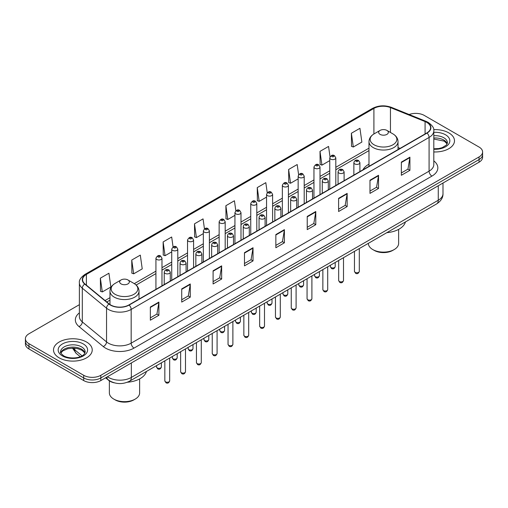 <?xml version="1.0" encoding="UTF-8"?>
<svg xmlns="http://www.w3.org/2000/svg" width="508" height="508" viewBox="0 0 508 508"><rect width="100%" height="100%" fill="white"/><g stroke="black" fill="none" stroke-linecap="round" stroke-linejoin="round"><path stroke-width="0.76" d="M368.979 164.179A21.38 12.344 0 0 0 362.96 169.812M114.376 382.854A12.103 6.985 180 0 1 108.604 380.295L105.594 377.819M79.381 304.679L28.943 333.8A12.103 6.985 0 0 0 25.4 338.741L25.4 344.011A12.103 6.985 0 0 0 28.943 348.952L83.712 380.568A12.103 6.985 0 0 0 100.825 380.568L479.057 162.204A12.103 6.985 0 0 0 482.6 157.264L482.6 154.629A12.103 6.985 0 0 1 479.057 159.569A12.103 6.985 0 0 0 482.6 154.629L482.6 151.994A12.103 6.985 0 0 0 479.057 147.053L424.288 115.43A12.103 6.985 0 0 0 409.137 114.516M25.4 338.741A12.103 6.985 0 0 0 28.943 343.681L83.712 375.304A12.103 6.985 0 0 0 100.825 375.304L100.825 377.933L479.057 159.569L100.825 377.933A12.103 6.985 0 0 1 83.712 377.933A12.103 6.985 0 0 0 100.825 377.933L100.825 380.568M28.943 343.681L28.943 346.316L83.712 377.933L28.943 346.316A12.103 6.985 0 0 1 25.4 341.376A12.103 6.985 0 0 0 28.943 346.316L28.943 348.952M448.818 132.886A19.361 11.176 0 0 0 433.718 129.642A19.361 11.176 0 0 1 448.818 132.886A19.361 11.176 0 0 1 454.489 140.792A19.361 11.176 0 0 0 448.818 132.886M86.563 342.036A19.361 11.176 0 0 0 65.462 339.611A19.361 11.176 0 0 0 53.511 349.942A19.361 11.176 0 0 0 59.182 357.842A19.361 11.176 0 0 0 80.283 360.267A19.361 11.176 0 0 0 92.234 349.942A19.361 11.176 0 0 0 86.563 342.036A19.361 11.176 0 0 0 65.462 339.611A19.361 11.176 0 0 0 53.511 349.942A19.361 11.176 0 0 0 59.182 357.842A19.361 11.176 0 0 0 80.283 360.267A19.361 11.176 0 0 0 92.234 349.942A19.361 11.176 0 0 0 86.563 342.036M426.796 122.415A12.91 7.455 180 0 1 430.581 127.686A12.91 7.455 180 0 1 426.796 132.956L128.892 304.946A12.91 7.455 180 0 1 109.188 303.955L84.944 283.959A12.91 7.455 180 0 1 82.614 279.686A12.91 7.455 180 0 1 86.392 274.415L373.913 108.414A12.91 7.455 180 0 1 390.449 107.582L425.075 121.577A12.91 7.455 180 0 1 426.796 122.415M427.025 122.282A13.233 7.639 0 0 0 425.26 121.425L390.633 107.429A13.233 7.639 0 0 0 373.691 108.287L86.163 274.282A13.233 7.639 0 0 0 84.684 284.067L108.928 304.057A13.233 7.639 0 0 0 129.121 305.079L427.025 133.083A13.233 7.639 0 0 0 427.025 122.282M150.343 307.022L150.343 320.199L158.902 315.258L158.902 302.082L150.343 307.022M150.343 317.862L156.934 314.058L158.864 302.52A3.226 1.861 -120 0 0 158.902 302.082M156.877 314.09L158.902 315.258M181.718 288.906L181.718 302.082L190.278 297.142L190.278 283.966L181.718 288.906M181.718 299.745L188.309 295.942L190.24 284.404A3.226 1.861 -120 0 0 190.278 283.966M188.252 295.974L190.278 297.142M213.093 270.796L213.093 283.966L221.653 279.025L221.653 265.855L213.093 270.796M213.093 281.629L219.685 277.825L221.621 266.287A3.226 1.861 -120 0 0 221.653 265.855M219.627 277.857L221.653 279.025M244.475 252.679L244.475 265.855L253.028 260.915L253.028 247.739L244.475 252.679M244.475 263.512L251.066 259.709L252.997 248.177A3.226 1.861 -120 0 0 253.028 247.739M251.003 259.747L253.028 260.915M401.358 162.103L401.358 175.279L409.912 170.339L409.912 157.162L401.358 162.103M401.358 172.942L407.949 169.132L409.88 157.601A3.226 1.861 -120 0 0 409.912 157.162M407.886 169.17L409.912 170.339M369.976 180.219L369.976 193.396L378.536 188.455L378.536 175.279L369.976 180.219M369.976 191.052L376.568 187.249L378.504 175.717A3.226 1.861 -120 0 0 378.536 175.279M376.511 187.281L378.536 188.455M338.601 198.336L338.601 211.506L347.161 206.566L347.161 193.396L338.601 198.336M338.601 209.169L345.192 205.365L347.123 193.827A3.226 1.861 -120 0 0 347.161 193.396M345.135 205.397L347.161 206.566M307.226 216.446L307.226 229.622L315.786 224.682L315.786 211.506L307.226 216.446M307.226 227.286L313.817 223.482L315.747 211.944A3.226 1.861 -120 0 0 315.786 211.506M313.76 223.514L315.786 224.682M275.85 234.563L275.85 247.739L284.404 242.799L284.404 229.622L275.85 234.563M275.85 245.402L282.442 241.592L284.372 230.061A3.226 1.861 -120 0 0 284.404 229.622M282.385 241.63L284.404 242.799M433.807 151.943A19.361 11.176 0 0 0 454.489 140.792A19.361 11.176 0 0 1 433.807 151.943M100.825 375.304L479.057 156.934A12.103 6.985 0 0 0 482.6 151.994M173.076 246.939L171.679 237.001L163.125 241.941L163.259 255.035M131.743 260.058L133.68 273.825L142.234 268.878L140.303 255.118L131.743 260.058L131.883 273.152M100.368 278.168L102.299 291.935L110.858 286.995L108.928 273.228L100.368 278.168L100.508 291.268M267.221 192.716L265.811 182.658L257.251 187.598L257.391 200.692M298.615 174.727L297.186 164.541L288.627 169.481L288.766 182.575M330.016 156.807L328.562 146.425L320.002 151.365L320.142 164.459M351.384 133.248L353.314 147.015L361.867 142.075L359.937 128.308L351.384 133.248L351.517 146.348M204.451 228.835L203.054 218.885L194.501 223.825L194.634 236.919M235.833 210.756L234.429 200.768L225.876 205.708L226.016 218.808M225.876 205.708L227.806 219.475L234.944 215.354M227.806 219.475L225.876 218.751M257.251 187.598L259.182 201.359L266.548 197.11M259.182 201.359L257.251 200.641M288.627 169.481L290.557 183.248L298.152 178.86M290.557 183.248L288.627 182.524M320.002 151.365L321.939 165.132L329.755 160.617M321.939 165.132L320.002 164.408M353.314 147.015L351.384 146.291M194.501 223.825L196.431 237.592L203.34 233.604M196.431 237.592L194.501 236.868M163.125 241.941L165.056 255.708L171.736 251.847M165.056 255.708L163.125 254.984M133.68 273.825L131.743 273.101M102.299 291.935L100.368 291.217M368.37 243.326L368.37 243.389A15.126 8.731 0 0 0 372.802 249.568L374.231 250.393A13.113 7.569 0 0 0 392.773 250.393L394.195 249.568A15.126 8.731 0 0 0 398.628 243.389L398.628 229.375M374.231 250.393L372.802 249.568A15.126 8.731 0 0 0 394.195 249.568M380.079 134.372A4.839 2.794 0 0 0 386.925 134.372A4.839 2.794 0 0 0 386.925 130.416L392.932 133.89A13.341 7.703 0 0 1 392.932 144.78A13.341 7.703 0 0 1 374.066 144.78A13.341 7.703 0 0 1 374.066 133.89C370.783 135.839 369.087 138.43 368.979 141.662A14.522 8.382 0 0 0 373.234 147.593A14.522 8.382 0 0 0 389.058 149.409A14.522 8.382 0 0 0 398.024 141.662C397.916 138.43 396.221 135.839 392.932 133.89L386.925 130.416A4.839 2.794 0 0 0 380.079 130.416A4.839 2.794 0 0 0 380.079 134.372M386.829 232.67A22.187 12.808 0 0 0 405.435 221.926M109.372 380.867L109.372 392.925A15.126 8.731 0 0 0 113.805 399.098L115.227 399.923A13.113 7.569 0 0 0 133.769 399.923L135.198 399.098A15.126 8.731 0 0 0 139.63 392.925L139.63 378.911M115.227 399.923L113.805 399.098A15.126 8.731 0 0 0 135.198 399.098M121.075 283.902A4.839 2.794 0 0 0 127.921 283.902A4.839 2.794 0 0 0 127.921 279.946L133.934 283.42A13.341 7.703 0 0 1 133.934 294.31A13.341 7.703 0 0 1 115.068 294.31A13.341 7.703 0 0 1 115.068 283.42C111.779 285.369 110.084 287.96 109.976 291.192A14.522 8.382 0 0 0 114.23 297.123A14.522 8.382 0 0 0 130.061 298.939A14.522 8.382 0 0 0 139.021 291.192C138.913 287.96 137.217 285.369 133.934 283.42L127.921 279.946A4.839 2.794 0 0 0 121.075 279.946A4.839 2.794 0 0 0 121.075 283.902M127.362 382.238A22.187 12.808 0 0 0 146.437 371.456M107.442 376.752A16.135 9.315 0 0 0 108.528 377.444A16.135 9.315 0 0 0 131.343 377.444L438.264 200.241A16.135 9.315 0 0 0 442.995 193.656C443.109 197.663 440.976 201.085 436.594 203.937L129.673 381.133A8.071 4.661 60 0 0 131.343 377.444L131.343 362.947M438.264 185.75L438.264 200.241A8.071 4.661 60 0 1 436.594 203.937M106.788 377.126A8.071 5.397 129.5 0 0 108.198 379.749L105.747 377.73M479.057 162.204L479.057 156.934M83.712 380.568L83.712 375.304M73.133 348.145A16.135 9.315 0 0 0 74.765 349.853L74.765 348.221M80.239 356.699L76.244 353.403A8.071 5.397 129.5 0 1 74.765 349.853L82.036 355.848M433.807 160.877A20.168 11.646 180 0 1 431.933 176.098L134.029 348.094A4.032 2.33 60 0 1 131.172 343.154L429.082 171.158A16.135 9.315 0 0 0 433.807 164.573L433.807 130.848A16.135 9.315 180 0 1 429.082 137.433A4.032 2.33 -120 0 0 427.025 133.083M134.029 348.094A20.168 11.646 180 0 1 105.505 348.094A20.168 11.646 180 0 1 103.245 346.539L78.994 326.549A20.168 11.646 180 0 1 79.381 312.884M108.356 343.154A16.135 9.315 0 0 0 131.172 343.154L131.172 309.429A16.135 9.315 180 0 1 106.547 308.185L82.302 288.188A16.135 9.315 180 0 1 79.381 282.848L79.381 316.573A16.135 9.315 0 0 0 82.302 321.92L106.547 341.909A16.135 9.315 0 0 0 108.356 343.154M433.807 130.848C434.346 128.327 432.492 125.514 428.244 122.409L426.123 121.38A4.032 1.892 112 0 0 425.26 121.425M426.123 121.38L391.497 107.385C384.816 105.016 378.473 105.366 372.472 108.414A4.032 2.33 60 0 1 373.691 108.287M86.163 274.282A4.032 2.33 -120 0 0 84.944 274.415C80.759 277.425 78.905 280.238 79.381 282.848M84.684 284.067A4.032 2.699 129.5 0 0 82.302 288.188L82.302 321.92A4.032 2.699 -50.5 0 1 78.994 326.549M391.497 107.385A4.032 1.892 112 0 0 390.633 107.429M108.928 304.057A4.032 2.699 129.5 0 0 106.547 308.185L106.547 341.909A4.032 2.699 -50.5 0 1 103.245 346.539M129.121 305.079A4.032 2.33 60 0 1 131.172 309.429L429.082 137.433L429.082 171.158A4.032 2.33 60 0 0 431.933 176.098M86.392 274.415L86.392 285.153M425.075 121.577L425.075 133.947M390.449 107.582L390.449 132.455M400.094 148.368L398.024 147.53M373.913 108.414L373.913 133.972M368.979 148.158L335.807 167.303M329.755 170.796L320.008 176.428M313.957 179.921L304.203 185.553M298.152 189.046L288.404 194.678M282.353 198.171L272.599 203.797M266.548 207.296L256.8 212.922M250.749 216.414L240.995 222.047M234.944 225.539L225.19 231.172M219.139 234.664L209.391 240.29M203.34 243.789L193.586 249.415M187.535 252.908L177.787 258.54M171.736 262.033L161.982 267.665M155.931 271.158L134.309 283.642M109.976 297.688L105.048 300.533M275.85 234.982L284.372 230.061M307.226 216.865L315.747 211.944M338.601 198.749L347.123 193.827M369.976 180.638L378.504 175.717M401.358 162.522L409.88 157.601M244.475 253.098L252.997 248.177M213.093 271.209L221.621 266.287M181.718 289.325L190.24 284.404M150.343 307.442L158.864 302.52M447.218 143.783A12.294 7.099 0 0 0 443.821 140.056A12.294 7.099 0 0 0 433.807 138.017M433.807 148.806L438.887 148.533L442.227 147.65L446.418 145.034L447.421 142.767A12.294 7.099 0 0 0 443.821 137.751A12.294 7.099 0 0 0 433.807 135.712M433.807 149.257A14.713 8.496 0 0 0 448.456 144.393A14.713 8.496 0 0 0 445.535 134.785A14.713 8.496 0 0 0 433.807 132.334M84.963 352.933A12.294 7.099 0 0 0 81.566 349.199A12.294 7.099 0 0 0 69.221 347.44A12.294 7.099 0 0 0 60.782 352.933M81.566 346.894A12.294 7.099 0 0 0 68.167 345.357A12.294 7.099 0 0 0 60.579 351.917C59.931 352.298 60.966 353.6 63.678 355.829C69.996 359.524 84.055 358.496 85.166 351.917A12.294 7.099 0 0 0 81.566 346.894M62.465 355.949A14.713 8.496 0 0 0 83.28 355.949A14.713 8.496 0 0 0 83.28 343.935A14.713 8.496 0 0 0 62.465 343.935A14.713 8.496 0 0 0 62.465 355.949M359.308 271.374C358.508 273.545 357.27 274.187 355.594 273.285L354.463 271.374A2.419 1.397 0 0 0 355.175 272.358A2.419 1.397 0 0 0 357.81 272.663A2.419 1.397 0 0 0 359.308 271.374L359.308 248.558M354.749 163.913A3.023 1.746 180 0 1 353.86 162.681C354.635 160.198 356.216 159.474 358.61 160.522L359.912 162.681A3.023 1.746 180 0 1 358.045 164.294A3.023 1.746 180 0 1 354.749 163.913M357.6 160.623A1.01 0.584 0 0 0 356.171 160.623A1.01 0.584 0 0 0 356.171 161.442A1.01 0.584 0 0 0 357.6 161.442A1.01 0.584 0 0 0 357.6 160.623M343.503 280.492C342.71 282.67 341.471 283.305 339.788 282.404L338.665 280.492A2.419 1.397 0 0 0 339.376 281.483A2.419 1.397 0 0 0 342.011 281.788A2.419 1.397 0 0 0 343.503 280.492L343.503 257.683M338.944 173.037A3.023 1.746 180 0 1 338.061 171.799C338.83 169.323 340.417 168.599 342.805 169.647L344.106 171.799A3.023 1.746 180 0 1 342.24 173.419A3.023 1.746 180 0 1 338.944 173.037M341.795 169.742A1.01 0.584 0 0 0 340.373 169.742A1.01 0.584 0 0 0 340.373 170.567A1.01 0.584 0 0 0 341.795 170.567A1.01 0.584 0 0 0 341.795 169.742M327.704 289.617C326.904 291.795 325.666 292.43 323.99 291.529L322.859 289.617A2.419 1.397 0 0 0 323.571 290.608A2.419 1.397 0 0 0 326.206 290.906A2.419 1.397 0 0 0 327.704 289.617L327.704 266.808M323.145 182.162A3.023 1.746 180 0 1 322.256 180.924C323.031 178.441 324.612 177.724 327.006 178.765L328.308 180.924A3.023 1.746 180 0 1 326.441 182.537A3.023 1.746 180 0 1 323.145 182.162M325.996 178.867A1.01 0.584 0 0 0 324.568 178.867A1.01 0.584 0 0 0 324.568 179.692A1.01 0.584 0 0 0 325.996 179.692A1.01 0.584 0 0 0 325.996 178.867M311.899 298.742C311.106 300.92 309.867 301.555 308.185 300.653L307.061 298.742A2.419 1.397 0 0 0 307.765 299.726A2.419 1.397 0 0 0 310.407 300.031A2.419 1.397 0 0 0 311.899 298.742L311.899 275.927M307.34 191.281A3.023 1.746 180 0 1 306.451 190.049C307.226 187.566 308.807 186.849 311.201 187.89L312.503 190.049A3.023 1.746 180 0 1 310.636 191.662A3.023 1.746 180 0 1 307.34 191.281M310.191 187.992A1.01 0.584 0 0 0 308.769 187.992A1.01 0.584 0 0 0 308.769 188.811A1.01 0.584 0 0 0 310.191 188.811A1.01 0.584 0 0 0 310.191 187.992M296.101 307.867C295.3 310.039 294.062 310.68 292.386 309.778L291.255 307.867A2.419 1.397 0 0 0 291.967 308.851A2.419 1.397 0 0 0 294.602 309.156A2.419 1.397 0 0 0 296.101 307.867L296.101 285.051M291.535 200.406A3.023 1.746 180 0 1 290.652 199.174C291.427 196.691 293.008 195.974 295.396 197.015L296.704 199.174A3.023 1.746 180 0 1 294.837 200.787A3.023 1.746 180 0 1 291.535 200.406M294.392 197.117A1.01 0.584 0 0 0 292.964 197.117A1.01 0.584 0 0 0 292.964 197.936A1.01 0.584 0 0 0 294.392 197.936A1.01 0.584 0 0 0 294.392 197.117M280.295 316.986C279.495 319.164 278.257 319.805 276.581 318.897L275.457 316.986A2.419 1.397 0 0 0 276.161 317.976A2.419 1.397 0 0 0 278.803 318.281A2.419 1.397 0 0 0 280.295 316.986L280.295 294.176M275.736 209.531A3.023 1.746 180 0 1 274.847 208.293C275.622 205.816 277.203 205.092 279.597 206.14L280.899 208.293A3.023 1.746 180 0 1 279.032 209.912A3.023 1.746 180 0 1 275.736 209.531M278.587 206.235A1.01 0.584 0 0 0 277.158 206.235A1.01 0.584 0 0 0 277.158 207.061A1.01 0.584 0 0 0 278.587 207.061A1.01 0.584 0 0 0 278.587 206.235M264.49 326.111C263.696 328.289 262.458 328.924 260.775 328.022L259.651 326.111A2.419 1.397 0 0 0 260.363 327.101A2.419 1.397 0 0 0 262.998 327.4A2.419 1.397 0 0 0 264.49 326.111L264.49 303.301M259.931 218.656A3.023 1.746 180 0 1 259.048 217.418C259.823 214.935 261.404 214.217 263.792 215.259L265.1 217.418A3.023 1.746 180 0 1 263.233 219.031A3.023 1.746 180 0 1 259.931 218.656M262.788 215.36A1.01 0.584 0 0 0 261.36 215.36A1.01 0.584 0 0 0 261.36 216.186A1.01 0.584 0 0 0 262.788 216.186A1.01 0.584 0 0 0 262.788 215.36M248.691 335.236C247.891 337.414 246.653 338.049 244.977 337.147L243.853 335.236A2.419 1.397 0 0 0 244.558 336.22A2.419 1.397 0 0 0 247.199 336.525A2.419 1.397 0 0 0 248.691 335.236L248.691 312.42M244.132 227.781A3.023 1.746 180 0 1 243.243 226.543C244.018 224.06 245.599 223.342 247.993 224.384L249.295 226.543A3.023 1.746 180 0 1 247.428 228.156A3.023 1.746 180 0 1 244.132 227.781M246.983 224.485A1.01 0.584 0 0 0 245.554 224.485A1.01 0.584 0 0 0 245.554 225.304A1.01 0.584 0 0 0 246.983 225.304A1.01 0.584 0 0 0 246.983 224.485M232.886 344.361C232.093 346.532 230.854 347.174 229.171 346.272L228.048 344.361A2.419 1.397 0 0 0 228.759 345.345A2.419 1.397 0 0 0 231.394 345.65A2.419 1.397 0 0 0 232.886 344.361L232.886 321.545M228.327 236.899A3.023 1.746 180 0 1 227.444 235.668C228.213 233.185 229.8 232.467 232.188 233.509L233.496 235.668A3.023 1.746 180 0 1 231.623 237.28A3.023 1.746 180 0 1 228.327 236.899M231.178 233.61A1.01 0.584 0 0 0 229.756 233.61A1.01 0.584 0 0 0 229.756 234.429A1.01 0.584 0 0 0 231.178 234.429A1.01 0.584 0 0 0 231.178 233.61M217.087 353.479C216.287 355.657 215.049 356.299 213.373 355.39L212.242 353.479A2.419 1.397 0 0 0 212.954 354.47A2.419 1.397 0 0 0 215.589 354.775A2.419 1.397 0 0 0 217.087 353.479L217.087 330.67M212.528 246.024A3.023 1.746 180 0 1 211.639 244.792C212.414 242.31 213.995 241.586 216.389 242.634L217.691 244.792A3.023 1.746 180 0 1 215.824 246.405A3.023 1.746 180 0 1 212.528 246.024M215.379 242.729A1.01 0.584 0 0 0 213.951 242.729A1.01 0.584 0 0 0 213.951 243.554A1.01 0.584 0 0 0 215.379 243.554A1.01 0.584 0 0 0 215.379 242.729M201.282 362.604C200.489 364.782 199.25 365.417 197.568 364.515L196.444 362.604A2.419 1.397 0 0 0 197.148 363.595A2.419 1.397 0 0 0 199.79 363.893A2.419 1.397 0 0 0 201.282 362.604L201.282 339.795M196.723 255.149A3.023 1.746 180 0 1 195.84 253.911C196.609 251.428 198.19 250.711 200.584 251.752L201.886 253.911A3.023 1.746 180 0 1 200.019 255.524A3.023 1.746 180 0 1 196.723 255.149M199.574 251.854A1.01 0.584 0 0 0 198.152 251.854A1.01 0.584 0 0 0 198.152 252.679A1.01 0.584 0 0 0 199.574 252.679A1.01 0.584 0 0 0 199.574 251.854M185.484 371.729C184.683 373.907 183.445 374.542 181.769 373.64L180.638 371.729A2.419 1.397 0 0 0 181.35 372.72A2.419 1.397 0 0 0 183.985 373.018A2.419 1.397 0 0 0 185.484 371.729L185.484 348.913M180.924 264.274A3.023 1.746 180 0 1 180.035 263.036C180.81 260.553 182.391 259.836 184.785 260.877L186.087 263.036A3.023 1.746 180 0 1 184.22 264.649A3.023 1.746 180 0 1 180.924 264.274M183.775 260.979A1.01 0.584 0 0 0 182.347 260.979A1.01 0.584 0 0 0 182.347 261.804A1.01 0.584 0 0 0 183.775 261.804A1.01 0.584 0 0 0 183.775 260.979M169.678 380.854C168.885 383.026 167.646 383.667 165.964 382.765L164.84 380.854A2.419 1.397 0 0 0 165.544 381.838A2.419 1.397 0 0 0 168.186 382.143A2.419 1.397 0 0 0 169.678 380.854L169.678 358.038M165.119 273.393A3.023 1.746 180 0 1 164.23 272.161C165.005 269.678 166.586 268.961 168.98 270.002L170.282 272.161A3.023 1.746 180 0 1 168.415 273.774A3.023 1.746 180 0 1 165.119 273.393M167.97 270.104A1.01 0.584 0 0 0 166.548 270.104A1.01 0.584 0 0 0 166.548 270.923A1.01 0.584 0 0 0 167.97 270.923A1.01 0.584 0 0 0 167.97 270.104M331.07 267.564A2.419 1.397 0 0 0 333.712 267.868A2.419 1.397 0 0 0 335.204 266.579C334.41 268.757 333.172 269.392 331.489 268.491L330.365 266.579A2.419 1.397 0 0 0 331.07 267.564M335.807 185.484L335.807 157.886A3.023 1.746 180 0 1 333.94 159.499A3.023 1.746 180 0 1 330.645 159.125A3.023 1.746 180 0 1 329.755 157.886L329.755 188.982M332.073 156.654A1.01 0.584 0 0 0 333.496 156.654A1.01 0.584 0 0 0 333.496 155.829A1.01 0.584 0 0 0 332.073 155.829A1.01 0.584 0 0 0 332.073 156.654M315.271 276.689A2.419 1.397 0 0 0 317.906 276.993A2.419 1.397 0 0 0 319.399 275.704C318.605 277.876 317.367 278.517 315.69 277.616L314.56 275.704A2.419 1.397 0 0 0 315.271 276.689M320.008 194.608L320.008 167.011A3.023 1.746 180 0 1 318.141 168.624A3.023 1.746 180 0 1 314.839 168.243A3.023 1.746 180 0 1 313.957 167.011L313.957 198.101M316.268 165.773A1.01 0.584 0 0 0 317.697 165.773A1.01 0.584 0 0 0 317.697 164.954A1.01 0.584 0 0 0 316.268 164.954A1.01 0.584 0 0 0 316.268 165.773M299.466 285.814A2.419 1.397 0 0 0 302.108 286.118A2.419 1.397 0 0 0 303.6 284.823C302.8 287.001 301.561 287.642 299.885 286.734L298.761 284.823A2.419 1.397 0 0 0 299.466 285.814M304.203 203.733L304.203 176.136A3.023 1.746 180 0 1 302.336 177.749A3.023 1.746 180 0 1 299.041 177.368A3.023 1.746 180 0 1 298.152 176.136L298.152 207.226M300.463 174.898A1.01 0.584 0 0 0 301.892 174.898A1.01 0.584 0 0 0 301.892 174.073A1.01 0.584 0 0 0 300.463 174.073A1.01 0.584 0 0 0 300.463 174.898M283.667 294.938A2.419 1.397 0 0 0 286.302 295.237A2.419 1.397 0 0 0 287.795 293.948C287.001 296.126 285.763 296.761 284.08 295.859L282.956 293.948A2.419 1.397 0 0 0 283.667 294.938M288.404 212.858L288.404 185.255A3.023 1.746 180 0 1 286.537 186.868A3.023 1.746 180 0 1 283.235 186.493A3.023 1.746 180 0 1 282.353 185.255L282.353 216.351M284.664 184.023A1.01 0.584 0 0 0 286.087 184.023A1.01 0.584 0 0 0 286.087 183.197A1.01 0.584 0 0 0 284.664 183.197A1.01 0.584 0 0 0 284.664 184.023M267.862 304.063A2.419 1.397 0 0 0 270.497 304.362A2.419 1.397 0 0 0 271.996 303.073C271.196 305.251 269.958 305.886 268.281 304.984L267.151 303.073A2.419 1.397 0 0 0 267.862 304.063M272.599 221.977L272.599 194.38A3.023 1.746 180 0 1 270.732 195.993A3.023 1.746 180 0 1 267.437 195.618A3.023 1.746 180 0 1 266.548 194.38L266.548 225.476M268.859 193.148A1.01 0.584 0 0 0 270.288 193.148A1.01 0.584 0 0 0 270.288 192.322A1.01 0.584 0 0 0 268.859 192.322A1.01 0.584 0 0 0 268.859 193.148M252.063 313.182A2.419 1.397 0 0 0 254.699 313.487A2.419 1.397 0 0 0 256.191 312.198C255.397 314.369 254.159 315.011 252.476 314.109L251.352 312.198A2.419 1.397 0 0 0 252.063 313.182M256.8 231.102L256.8 203.505A3.023 1.746 180 0 1 254.927 205.118A3.023 1.746 180 0 1 251.631 204.737A3.023 1.746 180 0 1 250.749 203.505L250.749 234.594M253.06 202.267A1.01 0.584 0 0 0 254.483 202.267A1.01 0.584 0 0 0 254.483 201.447A1.01 0.584 0 0 0 253.06 201.447A1.01 0.584 0 0 0 253.06 202.267M236.258 322.307A2.419 1.397 0 0 0 238.893 322.612A2.419 1.397 0 0 0 240.392 321.316C239.592 323.494 238.354 324.136 236.677 323.228L235.547 321.316A2.419 1.397 0 0 0 236.258 322.307M240.995 240.227L240.995 212.63A3.023 1.746 180 0 1 239.128 214.243A3.023 1.746 180 0 1 235.833 213.862A3.023 1.746 180 0 1 234.944 212.63L234.944 243.719M237.255 211.391A1.01 0.584 0 0 0 238.684 211.391A1.01 0.584 0 0 0 238.684 210.566A1.01 0.584 0 0 0 237.255 210.566A1.01 0.584 0 0 0 237.255 211.391M220.453 331.432A2.419 1.397 0 0 0 223.095 331.73A2.419 1.397 0 0 0 224.587 330.441C223.793 332.619 222.555 333.254 220.872 332.353L219.748 330.441A2.419 1.397 0 0 0 220.453 331.432M225.19 249.352L225.19 221.748A3.023 1.746 180 0 1 223.323 223.361A3.023 1.746 180 0 1 220.028 222.987A3.023 1.746 180 0 1 219.139 221.748L219.139 252.844M221.456 220.516A1.01 0.584 0 0 0 222.879 220.516A1.01 0.584 0 0 0 222.879 219.691A1.01 0.584 0 0 0 221.456 219.691A1.01 0.584 0 0 0 221.456 220.516M204.654 340.557A2.419 1.397 0 0 0 207.289 340.855A2.419 1.397 0 0 0 208.788 339.566C207.988 341.744 206.75 342.379 205.073 341.478L203.943 339.566A2.419 1.397 0 0 0 204.654 340.557M209.391 258.47L209.391 230.873A3.023 1.746 180 0 1 207.524 232.486A3.023 1.746 180 0 1 204.222 232.112A3.023 1.746 180 0 1 203.34 230.873L203.34 261.969M205.651 229.641A1.01 0.584 0 0 0 207.08 229.641A1.01 0.584 0 0 0 207.08 228.816A1.01 0.584 0 0 0 205.651 228.816A1.01 0.584 0 0 0 205.651 229.641M188.849 349.675A2.419 1.397 0 0 0 191.491 349.98A2.419 1.397 0 0 0 192.983 348.691C192.183 350.869 190.945 351.504 189.268 350.603L188.144 348.691A2.419 1.397 0 0 0 188.849 349.675M193.586 267.595L193.586 239.998A3.023 1.746 180 0 1 191.719 241.611A3.023 1.746 180 0 1 188.424 241.23A3.023 1.746 180 0 1 187.535 239.998L187.535 271.088M189.852 238.76A1.01 0.584 0 0 0 191.275 238.76A1.01 0.584 0 0 0 191.275 237.941A1.01 0.584 0 0 0 189.852 237.941A1.01 0.584 0 0 0 189.852 238.76M173.05 358.8A2.419 1.397 0 0 0 175.685 359.105A2.419 1.397 0 0 0 177.178 357.81C176.384 359.988 175.146 360.629 173.469 359.721L172.339 357.81A2.419 1.397 0 0 0 173.05 358.8M177.787 276.72L177.787 249.123A3.023 1.746 180 0 1 175.92 250.736A3.023 1.746 180 0 1 172.618 250.355A3.023 1.746 180 0 1 171.736 249.123L171.736 280.213M174.047 247.885A1.01 0.584 0 0 0 175.476 247.885A1.01 0.584 0 0 0 175.476 247.059A1.01 0.584 0 0 0 174.047 247.059A1.01 0.584 0 0 0 174.047 247.885M157.245 367.925A2.419 1.397 0 0 0 159.887 368.23A2.419 1.397 0 0 0 161.379 366.935C160.579 369.113 159.341 369.748 157.664 368.846L156.54 366.935A2.419 1.397 0 0 0 157.245 367.925M161.982 285.845L161.982 258.242A3.023 1.746 180 0 1 160.115 259.855A3.023 1.746 180 0 1 156.82 259.48A3.023 1.746 180 0 1 155.931 258.242L155.931 289.338M158.242 257.01A1.01 0.584 0 0 0 159.671 257.01A1.01 0.584 0 0 0 159.671 256.184A1.01 0.584 0 0 0 158.242 256.184A1.01 0.584 0 0 0 158.242 257.01M129.673 381.133C123.184 384.397 116.688 384.397 110.198 381.133L108.198 379.749M442.995 193.656L442.995 183.02M76.244 353.403L72.479 348.151M372.472 108.414L84.944 274.415M368.979 150.609L335.807 169.761M329.755 173.253L320.008 178.886M313.957 182.378L304.203 188.011M298.152 191.503L288.404 197.129M282.353 200.628L272.599 206.254M266.548 209.747L256.8 215.379M250.749 218.872L240.995 224.504M234.944 227.997L225.19 233.623M219.139 237.122L209.391 242.748M203.34 246.24L193.586 251.873M187.535 255.365L177.787 260.998M171.736 264.49L161.982 270.116M155.931 273.615L136.144 285.039M109.976 300.145L106.801 301.981M447.161 143.923L444.322 141.161L433.807 139.04M398.024 149.568L398.024 141.662M368.979 166.338L368.979 141.662M380.079 130.416L374.066 133.89M139.021 299.098L139.021 291.192M109.976 304.54L109.976 291.192M121.075 279.946L115.068 283.42M84.906 353.066L82.067 350.31L77.743 348.679L72.86 348.145L67.659 348.761L62.802 350.869L60.839 353.066M354.463 271.374L354.463 251.352M353.86 175.063L353.86 162.681M359.912 171.571L359.912 162.681M338.665 280.492L338.665 260.477M338.061 184.188L338.061 171.799M344.106 180.696L344.106 171.799M322.859 289.617L322.859 269.602M322.256 193.313L322.256 180.924M328.308 189.814L328.308 180.924M307.061 298.742L307.061 278.727M306.451 202.432L306.451 190.049M312.503 198.939L312.503 190.049M291.255 307.867L291.255 287.846M290.652 211.557L290.652 199.174M296.704 208.064L296.704 199.174M275.457 316.986L275.457 296.97M274.847 220.682L274.847 208.293M280.899 217.189L280.899 208.293M259.651 326.111L259.651 306.095M259.048 229.806L259.048 217.418M265.1 226.314L265.1 217.418M243.853 335.236L243.853 315.22M243.243 238.925L243.243 226.543M249.295 235.433L249.295 226.543M228.048 344.361L228.048 324.339M227.444 248.05L227.444 235.668M233.496 244.558L233.496 235.668M212.242 353.479L212.242 333.464M211.639 257.175L211.639 244.792M217.691 253.683L217.691 244.792M196.444 362.604L196.444 342.589M195.84 266.3L195.84 253.911M201.886 262.807L201.886 253.911M180.638 371.729L180.638 351.714M180.035 275.419L180.035 263.036M186.087 271.926L186.087 263.036M164.84 380.854L164.84 360.832M164.23 284.543L164.23 272.161M170.282 281.051L170.282 272.161M335.204 266.579L335.204 262.477M335.807 157.886L334.505 155.727C332.753 154.464 331.165 155.181 329.755 157.886M330.365 266.579L330.365 265.271M319.399 275.704L319.399 271.596M320.008 167.011L318.7 164.852C316.948 163.582 315.366 164.306 313.957 167.011M314.56 275.704L314.56 274.39M303.6 284.823L303.6 280.721M304.203 176.136L302.901 173.977C301.142 172.707 299.561 173.425 298.152 176.136M298.761 284.823L298.761 283.515M287.795 293.948L287.795 289.846M288.404 185.255L287.096 183.096C285.344 181.832 283.762 182.55 282.353 185.255M282.956 293.948L282.956 292.64M271.996 303.073L271.996 298.971M272.599 194.38L271.297 192.221C269.538 190.957 267.957 191.675 266.548 194.38M267.151 303.073L267.151 301.765M256.191 312.198L256.191 308.089M256.8 203.505L255.492 201.346C253.74 200.076 252.159 200.8 250.749 203.505M251.352 312.198L251.352 310.883M240.392 321.316L240.392 317.214M240.995 212.63L239.693 210.471C237.934 209.201 236.353 209.918 234.944 212.63M235.547 321.316L235.547 320.008M224.587 330.441L224.587 326.339M225.19 221.748L223.888 219.589C222.136 218.326 220.548 219.043 219.139 221.748M219.748 330.441L219.748 329.133M208.788 339.566L208.788 335.464M209.391 230.873L208.083 228.714C206.331 227.451 204.749 228.168 203.34 230.873M203.943 339.566L203.943 338.258M192.983 348.691L192.983 344.583M193.586 239.998L192.284 237.839C190.532 236.569 188.944 237.293 187.535 239.998M188.144 348.691L188.144 347.383M177.178 357.81L177.178 353.708M177.787 249.123L176.479 246.964C174.727 245.694 173.145 246.412 171.736 249.123M172.339 357.81L172.339 356.502M161.379 366.935L161.379 362.833M161.982 258.242L160.68 256.083C158.921 254.819 157.34 255.537 155.931 258.242M156.54 366.935L156.54 365.627"/></g></svg>
